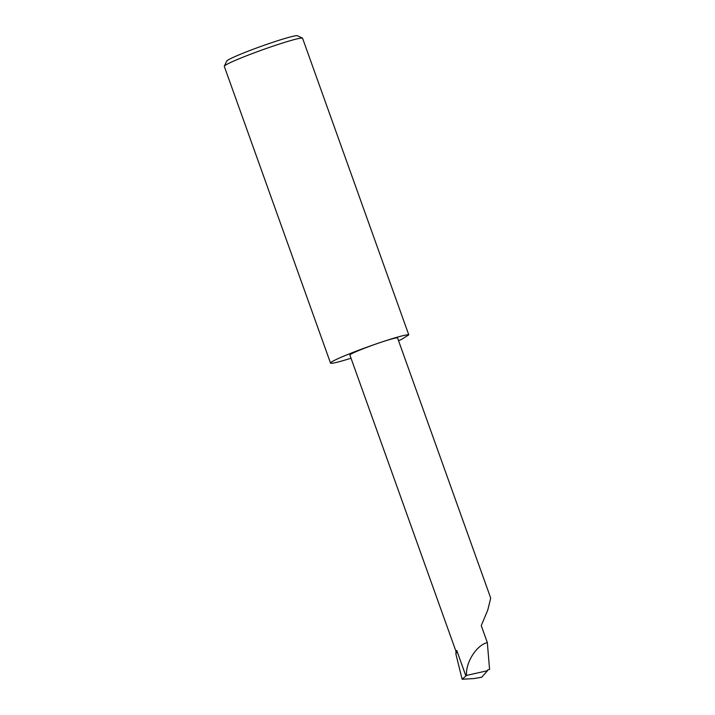 <?xml version="1.0" encoding="UTF-8"?>
<svg xmlns="http://www.w3.org/2000/svg" width="715" height="715" viewBox="0 0 715 715"><rect width="100%" height="100%" fill="white"/><g stroke="black" fill="none" stroke-linecap="round" stroke-linejoin="round"><path stroke-width="1.07" d="M481.687 677.212L487.523 670.715L487.407 670.116L489.569 669.383L487.326 642.571L481.249 625.598L487.746 610.145L490.713 598.124L397.576 337.998A25.32 1.636 -19.7 0 0 379.933 342.646A41.64 2.69 160.3 0 0 330.527 363.077A41.64 2.69 160.3 0 0 351.02 358.215M224.313 66.164L226.727 61.079A37.645 2.431 -19.7 0 1 271.369 42.784A37.645 2.431 -19.7 0 1 297.467 35.75L302.525 38.127A41.64 2.69 160.3 0 0 273.693 45.93A41.64 2.69 160.3 0 0 224.313 66.164A41.64 2.69 160.3 0 0 224.287 66.352L330.527 363.077M302.525 38.127L408.774 334.852A41.64 2.69 160.3 0 0 379.933 342.646A25.32 1.636 -19.7 0 0 349.894 355.069L455.956 651.285A25.32 1.636 -19.7 0 1 456.778 650.516L455.947 654.341L462.131 679.25L473.929 678.571L481.821 677.185M487.523 670.715L466.502 675.416L462.131 679.25M481.758 677.221L473.929 678.571M487.326 642.571C476.494 645.198 465.581 662.412 466.502 675.416M455.964 651.302A25.32 1.636 -19.7 0 1 455.956 651.258L455.947 654.341M398.541 340.706A41.64 2.69 160.3 0 0 401.589 339.348L408.774 334.852M456.778 650.516L465.867 675.916"/></g></svg>
